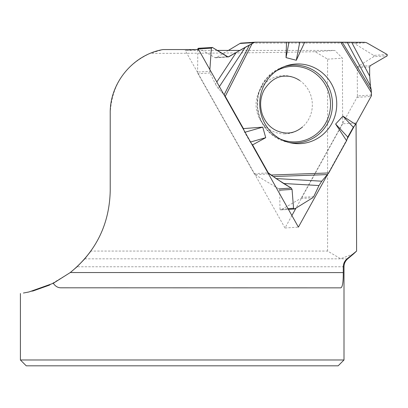 <?xml version="1.0" encoding="UTF-8"?>
<svg xmlns="http://www.w3.org/2000/svg" width="408" height="408" viewBox="0 0 408 408"><rect width="100%" height="100%" fill="white"/><g stroke="black" fill="none" stroke-linecap="round" stroke-linejoin="round"><path stroke-width="0.31" stroke-dasharray="2.04 1.53" d="M371.428 95.033L357.393 95.946A2.846 2.749 86.3 0 1 357.031 97.369L301.696 197.365A3.238 3.126 86.3 0 1 300.512 198.574L312.681 197.783M241.159 43.105A2.846 2.749 86.3 0 1 241.332 43.1L352.884 43.1A3.238 3.126 86.3 0 1 354.491 43.554L366.659 42.764M357.393 95.946L357.27 67.748A1.555 1.499 -93.7 0 1 357.995 66.417L373.682 56.687L387.223 55.804M387.218 54.514L373.677 55.396L354.491 43.554M284.325 133.875A29.146 28.147 86.3 0 0 302.665 126.817A29.146 28.147 86.3 0 0 299.645 80.447A29.146 28.147 86.3 0 0 257.208 96.329A29.146 28.147 86.3 0 0 284.325 133.875M215.419 84.104L218.209 88.409L223.737 94.289L218.209 88.409L215.419 84.104L210.074 72.956L209.875 69.635L210.074 72.956L215.419 84.104L216.816 81.983M268.5 173.92L255.24 174.782A2.846 2.749 86.3 0 1 254.23 173.742L198.018 73.741A3.238 3.126 86.3 0 1 197.594 72.073L209.763 71.283M250.247 142.106L251.389 143.483L250.247 142.106L244.621 132.335L243.928 130.213L244.621 132.335L250.247 142.106L250.563 142.015M255.24 174.782L278.894 188.879A1.555 1.499 -93.7 0 1 279.648 190.199L280.01 209.166L288.017 208.646M294.632 208.927L281.092 209.809L300.512 198.574M228.368 50.424L216.429 57.579A1.555 1.499 -93.7 0 1 214.95 57.589L198.905 48.358L212.446 47.476M197.824 49.552L197.594 72.073M244.621 132.335L245.055 132.212M198.507 48.261A0.75 0.724 -93.7 0 1 198.905 48.358M373.677 55.396A0.75 0.724 -93.7 0 1 373.682 56.687M281.092 209.809A0.75 0.724 -93.7 0 1 280.01 209.166M353.568 253.909L340.603 258.723L327.588 251.068L90.892 251.068C103.372 233.565 109.818 213.481 110.221 190.827L110.221 113.159C111.828 85.048 125.134 65.117 150.144 53.377L163.001 49.552M23.419 293.031L32.655 291.098M49.536 285.095L70.288 272.539M344 359.973L20.4 359.973M61.098 287.803L340.731 287.854M327.588 251.068L327.588 59.155L315.134 51.709C275.584 52.647 210.416 53.305 150.144 53.377M338.161 365.818L26.24 365.818M356.062 123.568L356.062 122.93L354.45 125.848M347.106 139.113L327.226 175.037M315.134 51.709L334.84 50.424L239.46 50.424M217.178 50.424L185.191 50.424L198.589 49.552M327.588 59.155L342.378 58.191L334.84 50.424M356.062 122.93L342.664 123.803L342.378 58.191M291.893 215.541L285.003 227.99L185.191 50.424M342.664 123.803L296.035 208.065M285.003 227.99L298.401 227.118M313.747 196.585L301.696 197.365M357.031 97.369L371.066 96.456M364.936 42.315L352.884 43.1M241.332 43.1L255.367 42.182M357.995 66.417L370.408 65.606M357.27 67.748L369.633 66.943M280.704 139.235A37.811 36.516 -93.7 0 1 257.576 106.468A37.811 36.516 -93.7 0 1 276.257 70.982M210.074 72.956L198.018 73.741M254.23 173.742L267.898 172.849M214.95 57.589L227.363 56.783M216.429 57.579L227.506 56.855M289.124 142.514A38.959 37.628 -93.7 0 1 287.528 142.214A38.959 37.628 -93.7 0 1 257.31 106.488A38.959 37.628 -93.7 0 1 282.637 67.142A38.959 37.628 -93.7 0 1 284.182 66.637M219.407 86.588L218.209 88.409M84.757 258.835L347.703 258.835M344 266.771L77.066 266.771M228.149 56.977L215.776 57.783M285.722 66.055L282.637 67.142L271.794 73.124L263.415 82.37L258.371 93.901L257.193 106.493L259.998 118.83L266.49 129.606L276.002 137.69L287.528 142.214L290.731 142.887M280.78 209.906L288.446 209.406M60.925 287.808L340.787 287.859"/><path stroke-width="0.61" d="M288.017 208.646L293.551 208.284L294.632 208.927L312.681 197.783L313.747 196.585L319 185.548L321.754 181.198L328.731 172.956L346.591 140.689L347.779 137.052L353.318 127.265L355.613 124.384L371.066 96.456A2.846 2.749 -93.7 0 0 371.428 95.033L371.198 89.729L370.423 85.843L369.673 76.097L369.633 66.943L370.408 65.606L387.223 55.804L387.218 54.514L366.659 42.764L364.936 42.315L340.705 42.182L255.367 42.182A2.846 2.749 -93.7 0 0 253.995 42.565L239.96 43.477L228.368 50.424M288.961 42.233L286.034 57.62L286.523 42.182L364.936 42.315L366.659 42.764L387.218 54.514L387.223 55.804L370.408 65.606L369.633 66.943L369.673 76.097L370.423 85.843L371.418 92.698L371.066 96.456L355.613 124.384L353.318 127.265L347.779 137.052L346.591 140.689L328.731 172.956L321.754 181.198L319 185.548L313.747 196.585L312.681 197.783L294.632 208.927L293.551 208.284L292.062 189.394L291.256 188.073L276.068 178.556L268.265 172.824L252.567 144.896L251.389 143.483L252.567 144.896L268.265 172.824A2.846 2.749 -93.7 0 0 269.275 173.869L268.5 173.92M243.403 128.591L243.928 130.213L243.403 128.591L225.262 96.324L223.737 94.289L225.262 96.324L243.403 128.591L262.762 127.143L265.73 137.674L252.567 144.896M293.551 208.284L292.062 189.394L291.256 188.073L283.575 183.498L269.275 173.869M286.523 42.182L255.367 42.182L253.995 42.565L245.31 47.252L228.791 56.773L227.363 56.783L212.446 47.476L211.375 48.118L209.875 69.635L211.375 48.118L197.829 49.001A0.75 0.724 -93.7 0 1 198.507 48.261L212.446 47.476L228.149 56.977L253.995 42.565M197.829 49.001L197.824 49.552M255.194 42.187L241.159 43.105A2.846 2.749 86.3 0 0 239.96 43.477M298.406 143.687A39.872 38.51 86.3 0 0 336.207 97.344A39.872 38.51 86.3 0 0 285.722 66.055A39.872 38.51 86.3 0 0 259.804 106.325A39.872 38.51 86.3 0 0 290.731 142.887A39.872 38.51 86.3 0 0 298.406 143.687M347.779 137.052L335.621 124.047L342.939 116.168L353.318 127.265M355.613 124.384L342.939 116.168M304.71 42.182L296.315 60.272L286.034 57.62M299.742 42.238L296.315 60.272M346.591 140.689L335.621 124.047M245.055 132.212L262.762 127.143M250.563 142.015L265.73 137.674M212.068 47.379L211.375 48.118M353.568 253.909L356.592 251.068L356.592 244.316L356.592 251.068L347.101 258.835C344.658 260.87 343.388 263.512 343.281 266.771L343.271 272.59C343.312 282.356 342.46 287.446 340.731 287.854L340.787 287.859M340.731 287.854L61.098 287.803C58.002 287.864 55.401 286.36 53.29 283.29L70.278 272.539L77.066 266.771L84.757 258.835L90.892 251.068M344 359.973L338.161 365.818L26.24 365.818L20.4 359.973L344 359.973L344 266.771C344.066 263.578 345.296 260.936 347.703 258.835L347.101 258.835M53.29 283.29L28.953 291.965L23.419 293.031M32.655 291.098L49.536 285.095M354.45 125.848L347.106 139.113M327.226 175.037L298.401 227.118L198.589 49.552L163.001 49.552C133.161 54.692 109.767 82.885 110.221 113.159L110.221 190.827C109.421 224.181 96.109 251.42 70.278 272.539L343.271 272.59M356.592 244.316L356.062 123.568M239.46 50.424L217.178 50.424M296.035 208.065L291.893 215.541M276.257 70.982A37.811 36.516 -93.7 0 1 329.348 94.681A37.811 36.516 -93.7 0 1 294.183 141.902A37.811 36.516 -93.7 0 1 280.704 139.235M267.898 172.849L268.265 172.824M279.648 190.199L292.062 189.394M278.894 188.879L291.256 188.073M227.506 56.855L228.791 56.773M284.182 66.637A38.959 37.628 -93.7 0 1 332.092 98.542A38.959 37.628 -93.7 0 1 295.03 142.999A38.959 37.628 -93.7 0 1 289.124 142.514M342.297 42.197L371.198 89.729M370.423 85.843L347.213 42.345M340.705 42.182L371.418 92.698M252.047 43.733L225.262 96.324M328.731 172.956L271.233 175.032M351.676 42.371L369.673 76.097M327.629 174.583L273.523 176.536M276.068 178.556L321.754 181.198M319 185.548L283.575 183.498M224.145 94.722L249.349 45.237M245.31 47.252L219.407 86.588M216.816 81.983L236.431 52.193M343.281 266.771L344 266.771M302.665 126.817C297.784 131.004 292.465 133.084 286.691 133.059C274.987 132.258 266.878 126.092 262.354 114.561C259.524 105.723 260.166 97.415 264.292 89.627C270.101 80.779 276.843 76.296 284.519 76.179C289.731 75.817 294.775 77.239 299.645 80.447M288.446 209.406L294.341 209.018M347.703 258.835L353.573 253.909M20.4 293.495L20.4 359.973"/></g></svg>
